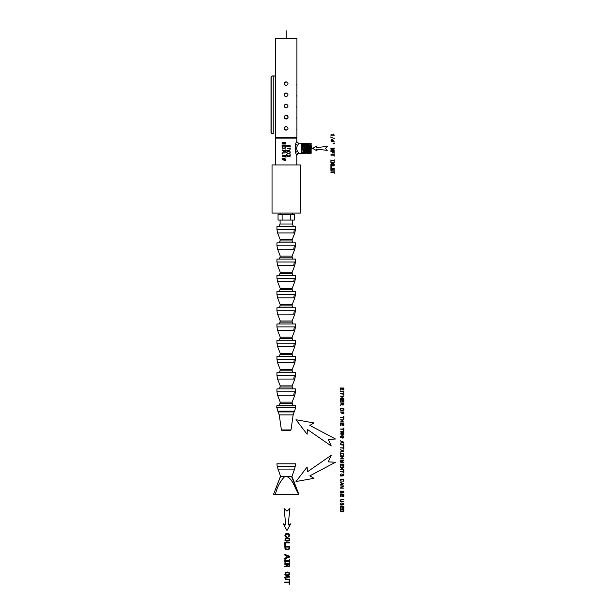 <?xml version="1.0" encoding="UTF-8"?>
<svg xmlns="http://www.w3.org/2000/svg" width="615" height="615" viewBox="0 0 615 615"><rect width="100%" height="100%" fill="white"/><g stroke="black" fill="none" stroke-linecap="round" stroke-linejoin="round"><path stroke-width="0.92" d="M272.038 164.943L300.351 164.943L300.351 213.074L272.038 213.074L272.038 164.943M330.908 134.823L330.908 135.254L334.237 135.254L333.599 134.055L333.261 134.823L330.908 134.823M330.47 137.03L334.306 138.513L330.47 137.03M330.908 140.897L331.731 141.796L332.108 141.327L334.137 141.327L332.146 139.451L331.731 139.451L331.731 140.897L330.908 140.897M333.591 140.897L332.108 139.851L332.108 140.897L333.591 140.897M334.329 142.995L333.038 143.326L334.329 142.995M334.329 143.687L333.038 144.01L334.329 143.687M330.908 148.146L330.908 148.546L333.614 148.546L330.908 149.806L330.908 150.321L334.214 150.321L334.214 149.922L331.508 149.922L334.214 148.669L334.214 148.146L330.908 148.146M330.908 151.09L330.908 151.528L332.308 151.528L332.815 153.15L334.153 152.666L334.214 151.09L330.908 151.09M333.776 152.405L333.807 151.528L332.707 151.528L332.815 152.605L333.776 152.405M330.908 154.742L330.908 155.18L333.814 155.18L334.214 156.179L334.214 153.742L333.814 154.742L330.908 154.742M331.308 160.477L330.908 159.862L330.908 161.522L331.308 160.915L333.814 160.915L334.214 161.522L334.214 159.862L333.814 160.477L331.308 160.477M330.908 162.475L330.908 162.867L333.614 162.867L330.908 164.136L330.908 164.643L334.214 164.643L334.214 164.243L331.508 164.243L334.214 162.99L334.214 162.475L330.908 162.475M330.908 165.458L330.908 167.58L331.308 167.58L331.308 165.896L334.214 165.896L334.214 165.458L330.908 165.458M330.908 168.287L330.908 170.386L331.308 170.386L331.308 168.725L332.431 168.725L332.431 170.201L332.823 168.725L333.814 168.725L333.814 170.347L334.214 170.347L334.214 168.287L330.908 168.287M330.908 171.931L330.908 172.369L333.814 172.369L334.214 173.369L334.214 170.932L333.814 171.931L330.908 171.931M286.682 536.303L285.391 535.596L285.821 534.389L288.181 534.143L289.204 534.743L288.304 536.91L289.819 535.819L289.757 534.458L288.435 533.505L285.383 533.882L284.845 535.88L286.682 536.987L286.682 536.303M287.32 537.61L285.383 538.11L284.876 540.193L286.206 541.146L288.873 540.992L289.757 540.193L289.757 538.686L287.32 537.61M288.181 538.379L285.821 538.609L285.437 539.909L286.459 540.508L288.812 540.278L289.204 538.978L288.181 538.379M284.845 542.292L284.845 545.482L285.445 545.482L285.445 542.953L289.796 542.953L289.796 542.292L284.845 542.292M289.796 548.034L289.796 546.389L284.845 546.389L284.999 548.811L286.259 549.749L288.835 549.618L289.796 548.034M289.096 548.526L289.204 547.05L285.437 547.05L285.898 548.895L288.181 549.118L289.096 548.526M284.845 554.469L284.845 555.122L286.298 555.645L286.298 557.62L284.845 558.143L284.845 558.812L289.803 556.998L289.803 556.275L284.845 554.469M289.088 556.637L286.905 555.875L286.905 557.398L289.088 556.637M285.445 560.603L285.445 559.696L284.845 559.696L284.845 562.179L285.445 562.179L285.445 561.264L289.196 561.264L289.196 562.179L289.796 562.179L289.796 559.696L289.196 559.696L289.196 560.603L285.445 560.603M284.845 563.64L284.845 564.301L286.936 564.301L286.813 565.792L284.845 566.2L284.845 566.953L287.267 566.138L288.981 566.699L289.703 565.938L289.796 563.64L284.845 563.64M289.15 565.546L289.188 564.301L287.543 564.301L287.705 565.846L288.766 566.046L289.15 565.546M287.32 571.996L285.383 572.496L284.876 574.579L286.206 575.525L288.873 575.371L289.757 574.579L289.757 573.065L287.32 571.996M288.181 572.757L285.821 572.995L285.437 574.295L286.459 574.894L288.812 574.656L289.204 573.357L288.181 572.757M286.728 576.416L284.837 577.362L285.199 579.407L289.796 579.83L289.796 579.169L285.652 578.907L285.391 577.654L286.075 577.131L289.796 577.078L289.796 576.416L286.728 576.416M284.845 582.098L284.845 582.751L289.196 582.751L289.196 584.25L289.796 584.25L289.796 580.591L289.196 580.591L289.196 582.098L284.845 582.098M312.597 148.376L317.071 150.883L316.241 149.161L327.249 150.329L325.489 148.376L327.249 146.424L316.241 147.592L317.071 145.87L312.597 148.376M286.982 530.507L290.741 523.796L288.158 525.033L289.911 508.528L286.982 511.173L284.045 508.528L285.798 525.033L283.223 523.796L286.982 530.507M289.296 151.252L288.389 151.29L289.611 151.182L289.642 150.667L288.189 150.552M289.642 150.667L287.174 150.652L287.174 151.182L288.266 151.29M289.45 150.383L286.498 150.921L286.882 150.498M290.165 151.182L287.336 151.459L286.498 150.921M298.536 143.81L297.468 145.471C296.438 147.408 296.438 149.345 297.468 151.282L299.044 153.581C297.683 153.712 296.945 154.45 296.814 155.81L295.515 152.535L295.515 144.218L296.392 141.857M296.814 155.81L296.814 164.943L275.574 164.943L275.574 138.152L276.143 137.583M284.991 142.411L282.077 142.411L285.791 142.18L282.869 143.403L285.791 143.641L282.077 143.641L284.991 142.411M282.516 146.378L282.077 146.378L282.077 144.986L285.791 144.986L285.791 146.332L285.352 146.332L285.352 145.232L284.215 145.232L284.215 146.262L283.776 146.262L283.776 145.232L282.516 145.232L282.516 146.378M282.077 147.746L283.646 148.307L282.077 149.153L284.038 148.453L285.791 149.107L284.384 148.315L285.791 147.538L284.007 148.169L282.077 147.746M283.761 150.56L282.077 150.314L285.791 150.314L285.791 151.567L285.352 151.567L285.352 150.56L284.199 150.56L284.199 151.436L283.761 151.436L283.761 150.56M282.516 153.965L282.077 153.965L282.077 152.804L285.791 152.804L282.516 153.05L282.516 153.965M282.262 155.534L282.239 156.456L282.262 155.534L282.954 155.218L285.329 155.364L285.606 156.464L283.93 156.887M285.606 156.464L285.852 156.002M285.329 155.364L283.884 155.111M282.077 158.708L285.337 159.162L282.077 159.846L285.791 160.354L282.593 159.723L285.791 159.316L282.593 158.578L285.791 157.97L282.077 158.708M288.681 146.639L288.789 145.878L288.681 146.639L286.944 146.662L286.498 146.17L286.944 146.662L286.498 146.17L287.528 145.578M289.788 145.978L288.789 145.878L289.788 145.978L289.788 146.716L290.219 146.716L290.219 145.793L288.312 145.617M287.574 145.817L286.867 146.17L287.774 146.562L288.62 146.17L288.258 145.832M289.873 149.161L288.865 148.807L290.226 149.161L290.226 147.961L289.788 147.961L289.788 148.868L287.428 148.523M288.865 148.807L287.582 148.546M287.851 153.35L286.559 152.589L288.496 153.304L290.272 152.674L288.865 153.45L290.272 154.242L288.52 153.589L286.559 154.288L287.851 153.35M287.851 156.002L286.559 155.249L288.496 155.964L290.272 155.334L288.865 156.11L290.272 156.894L288.52 156.241L286.559 156.948L288.135 156.095L286.559 155.541M282.815 155.549L283.876 155.364L282.431 156.002L283.93 156.633L285.245 156.333L285.076 155.557L283.876 155.364L285.429 156.002L284.722 156.556M282.431 156.002L283.93 156.633M283.907 159.577L282.593 159.723M296.922 137.583L275.466 137.583L275.466 76.06L272.491 76.06A1.338 1.338 0 0 0 271.154 77.398L271.154 132.386A1.338 1.338 0 0 0 272.491 133.724L273.237 133.724L273.237 75.914L275.466 76.06L275.466 38.707L296.922 38.707L296.922 137.583M299.044 153.581L301.427 153.581L301.427 143.172L299.044 143.172C297.683 143.041 296.945 142.303 296.814 140.943L296.814 138.152L275.574 138.152M301.927 151.736L302.242 153.043L301.927 151.736L301.819 153.535M301.988 152.643L301.727 153.05M303.118 153.074L302.326 143.203L303.095 153.074L303.887 153.504L304.156 153.035M302.242 153.043L302.319 153.55L302.242 153.043M302.588 143.656L303.28 152.889M303.879 143.249L304.679 143.733L305.186 153.012L304.402 153.489L304.133 153.035L303.879 143.249L304.317 152.858M304.402 143.264L304.925 153.466M304.656 143.733L305.355 152.835M305.178 153.004L305.963 153.435L306.239 152.974L305.455 143.31L305.986 153.404M305.693 143.764L306.393 152.804M306.216 152.974L307.008 153.404L307.277 152.943L306.493 143.341L307.023 153.373M308.061 153.343L307.523 143.364L306.916 143.964L307.439 152.774M308.476 152.751L308.038 143.38L307.954 143.987L308.038 143.38L307.777 143.825L307.531 143.372L308.046 153.373L307.523 153.389M308.561 153.358L309.36 152.874L308.569 143.395L309.107 153.304M308.815 143.864L309.514 152.72M308.038 143.38L309.875 143.895L310.045 152.704L310.629 153.281M309.86 143.895L310.56 152.689M310.644 153.289L311.167 153.273L310.644 143.464L311.167 153.273L311.075 144.071L311.428 148.592M310.644 143.464L309.868 143.887L310.375 152.843M303.633 143.695L304.148 153.05M290.272 152.966L289.319 153.304M286.498 146.17L286.775 145.755M286.19 126.444C283.799 127.682 283.799 128.919 286.19 130.157C288.589 128.919 288.589 127.682 286.19 126.444A1.86 1.86 0 0 0 284.338 128.297A1.86 1.86 0 0 0 286.19 130.157M286.19 115.297C283.799 116.535 283.799 117.772 286.19 119.01C288.589 117.772 288.589 116.535 286.19 115.297A1.86 1.86 0 0 0 284.338 117.15A1.86 1.86 0 0 0 286.19 119.01A1.86 1.86 0 0 0 288.051 117.15A1.86 1.86 0 0 0 286.19 115.297M286.19 104.15C283.799 105.388 283.799 106.626 286.19 107.863C288.589 106.626 288.589 105.388 286.19 104.15A1.86 1.86 0 0 0 284.338 106.011A1.86 1.86 0 0 0 286.19 107.863M286.19 93.003C283.799 94.241 283.799 95.479 286.19 96.716C288.589 95.479 288.589 94.241 286.19 93.003A1.86 1.86 0 0 0 284.338 94.864A1.86 1.86 0 0 0 286.19 96.716M286.19 81.857C283.799 83.094 283.799 84.332 286.19 85.57C288.589 84.332 288.589 83.094 286.19 81.857A1.86 1.86 0 0 0 284.338 83.717A1.86 1.86 0 0 0 286.19 85.57M275.489 130.026L275.466 126.444L275.612 128.896M275.489 85.439L275.466 81.857L275.612 84.317M275.489 118.879L275.466 115.297L275.612 117.749M275.489 96.586L275.466 93.003L275.612 95.463M275.489 107.733L275.466 104.15L275.612 106.603M296.899 130.026L296.776 128.896M296.899 85.439L296.776 84.317M296.899 118.879L296.776 117.749M296.899 96.586L296.776 95.463M296.899 107.733L296.776 106.603M273.237 133.87L272.491 133.87A1.484 1.484 0 0 1 271.007 132.386L271.007 77.398A1.484 1.484 -38.1 0 1 272.491 75.914L273.237 75.914M340.21 388.011L343.931 388.011L343.931 390.025L343.493 390.025L343.493 388.373L342.355 388.373L342.355 389.918L341.917 389.918L341.917 388.373L340.649 388.373L340.649 390.087L340.21 390.087L340.21 388.011M340.21 391.355L343.931 391.724L340.21 391.355M340.21 393.777L343.493 393.777L343.493 392.862L343.931 392.862L343.931 395.068L343.493 395.068L343.493 394.146L340.21 393.777M340.21 396.16L343.931 396.16L342.401 396.529L342.401 397.974L343.931 398.343L340.21 398.343L341.963 397.974L341.963 396.529L340.21 396.16M340.21 399.658L343.931 399.658L343.931 401.672L343.493 401.672L343.493 400.027L342.355 400.027L342.355 401.572L341.917 401.572L341.917 400.027L340.649 400.027L340.649 401.741L340.21 401.741L340.21 399.658M340.21 402.956L343.931 402.956L343.831 404.755L342.916 405.177L341.902 404.393L340.21 405.408L341.863 403.748L341.863 403.317L340.21 402.956M342.286 403.317L342.355 404.509L343.347 404.655L343.516 403.317L342.286 403.317M342.025 408.122L343.47 408.491L343.993 409.452L343.062 410.62L340.379 410.128L340.403 408.752L342.025 408.122M342.017 408.498L340.956 408.767L340.572 409.452L340.964 410.136L343.385 409.951L343.208 408.783L342.017 408.498M340.21 411.973L343.931 411.973L343.931 413.857L343.493 413.857L343.493 412.342L342.34 412.342L342.34 413.657L341.902 413.657L341.902 412.342L340.21 411.973M340.21 417.447L343.493 417.447L343.493 416.532L343.931 416.532L343.931 418.738L343.493 418.738L343.493 417.816L340.21 417.447M340.21 419.822L343.931 419.822L342.401 420.191L342.401 421.644L343.931 422.013L340.21 422.013L341.963 421.644L341.963 420.191L340.21 419.822M340.21 423.328L343.931 423.328L343.931 425.342L343.493 425.342L343.493 423.697L342.355 423.697L342.355 425.242L341.917 425.242L341.917 423.697L340.649 423.697L340.649 425.411L340.21 425.411L340.21 423.328M340.21 429.032L343.493 429.032L343.493 428.109L343.931 428.109L343.931 430.323L343.493 430.323L343.493 429.401L340.21 429.032M340.21 431.884L343.931 431.146L340.733 432.068L343.931 432.722L343.931 433.168L340.733 433.783L343.931 434.728L340.21 433.967L343.478 432.937L340.21 431.884M342.025 435.658L343.47 436.027L343.993 436.988L343.062 438.157L340.379 437.665L340.403 436.281L342.025 435.658M342.017 436.035L340.956 436.304L340.572 436.988L340.964 437.672L343.385 437.488L343.208 436.319L342.017 436.035M340.21 440.747L343.931 442.216L340.21 443.354L341.34 442.608L341.34 441.447L340.21 440.747M341.74 441.555L341.74 442.5L343.539 442.008L341.74 441.555M340.21 444.768L343.493 444.768L343.493 443.853L343.931 443.853L343.931 446.06L343.493 446.06L343.493 445.137L340.21 444.768M340.21 447.843L343.493 447.843L343.493 446.928L343.931 446.928L343.931 449.135L343.493 449.135L343.493 448.212L340.21 447.843M340.21 449.611L343.931 451.079L340.21 452.217L341.34 451.479L341.34 450.311L340.21 449.611M341.74 450.418L341.74 451.364L343.539 450.872L341.74 450.418M341.517 455.2L340.464 455.154L340.395 453.678L342.101 453.109L343.77 453.747L343.708 455.123L342.909 455.523L343.37 453.878L342.101 453.486L340.748 453.908L340.81 454.908L341.517 455.2M340.21 456.73L343.931 456.73L342.401 457.099L342.401 458.552L343.931 458.921L340.21 458.921L341.963 458.552L341.963 457.099L340.21 456.73M340.21 460.22L343.931 460.22L343.931 460.773L340.748 461.565L343.931 462.38L343.931 462.88L340.21 462.88L343.324 462.518L340.21 461.381L343.378 460.574L340.21 460.22M340.21 464.171L343.931 464.171L343.931 466.193L343.493 466.193L343.493 464.54L342.355 464.54L342.355 466.085L341.917 466.085L341.917 464.54L340.649 464.54L340.649 466.255L340.21 466.255L340.21 464.171M340.21 467.454L343.931 467.454L341.01 469.299L343.931 469.652L340.21 469.652L343.132 467.807L340.21 467.454M340.21 471.674L343.493 471.674L343.493 470.759L343.931 470.759L343.931 472.966L343.493 472.966L343.493 472.043L340.21 471.674M341.41 473.919L340.702 474.657L340.902 475.702L341.525 475.702L342.97 474.027L343.862 474.496L343.854 475.549L342.886 476.048L343.562 475.018L343.001 474.38L341.786 476.018L340.702 476.01L340.295 474.473L341.41 473.919M341.517 481.099L340.464 481.053L340.395 479.585L342.101 479.008L343.77 479.646L343.708 481.022L342.909 481.422L343.37 479.777L342.101 479.385L340.748 479.815L340.81 480.807L341.517 481.099M340.21 482.314L343.931 483.782L340.21 484.92L341.34 484.174L341.34 483.013L340.21 482.314M341.74 483.121L341.74 484.066L343.539 483.575L341.74 483.121M340.21 485.912L343.931 485.912L341.01 487.757L343.931 488.11L340.21 488.11L343.132 486.265L340.21 485.912M340.21 491.185L343.931 491.185L343.816 492.746L340.802 493.207L340.21 491.185M342.371 491.554L342.409 492.507L343.247 492.723L343.493 491.554L342.371 491.554M340.649 491.554L340.772 492.715L341.648 492.83L341.932 491.554L340.649 491.554M340.21 494.498L343.931 494.498L343.931 496.513L343.493 496.513L343.493 494.867L342.355 494.867L342.355 496.413L341.917 496.413L341.917 494.867L340.649 494.867L340.649 496.582L340.21 496.582L340.21 494.498M343.931 501.394L340.894 501.671L340.149 500.671L340.848 499.68L343.931 499.572L341.071 500.003L340.595 500.641L340.841 501.217L343.931 501.394M341.41 502.947L340.702 503.693L340.902 504.731L341.525 504.731L342.97 503.055L343.862 503.524L343.854 504.577L342.886 505.084L343.562 504.046L343.001 503.408L341.786 505.053L340.702 505.038L340.295 503.501L341.41 502.947M340.21 506.376L343.931 506.376L343.931 508.39L343.493 508.39L343.493 506.745L342.355 506.745L342.355 508.282L341.917 508.282L341.917 506.745L340.649 506.745L340.649 508.451L340.21 508.451L340.21 506.376M340.21 509.658L343.931 509.658L343.877 511.111L342.97 511.849L340.802 511.695L340.21 509.658M340.649 510.027L340.718 511.05L341.379 511.511L343.416 511.088L343.493 510.027L340.649 510.027M289.688 430.577L282.7 430.577M282.116 214.558L282.116 220.062L278.042 220.062L278.042 214.558L294.347 214.558L294.347 220.062L290.272 220.062L290.272 214.558M282.116 220.062L290.272 220.062M292.286 220.062L292.286 224.006L280.094 224.006L278.764 226.604M295.438 226.604L276.942 226.604L276.942 229.556L295.438 229.556L295.438 226.604M294.308 229.556L293.747 232.97L294.8 232.97L292.14 239.819L280.248 239.819L279.502 242.833M292.14 239.819L292.14 240.949L280.248 240.949M295.438 242.833L276.942 242.833L276.942 245.785L295.438 245.785L295.438 242.833M276.942 245.785L277.588 249.206L294.8 249.206L292.14 256.048L280.248 256.048L279.502 259.069M292.14 256.048L292.14 257.178L280.248 257.178M295.438 259.069L276.942 259.069L276.942 262.013L295.438 262.013L295.438 259.069M276.942 262.013L277.588 265.434L294.8 265.434L292.14 272.276L280.248 272.276L279.502 275.297M292.14 272.276L292.14 273.414L280.248 273.414M295.438 275.297L276.942 275.297L276.942 278.249L295.438 278.249L295.438 275.297M276.942 278.249L277.588 281.67L294.8 281.67L292.14 288.512L280.248 288.512L279.502 291.533M292.14 288.512L292.14 289.642L280.248 289.642M295.438 291.533L276.942 291.533L276.942 294.477L295.438 294.477L295.438 291.533M276.942 294.477L277.588 297.898L294.8 297.898L292.14 304.74L280.248 304.74L279.502 307.761M292.14 304.74L292.14 305.878L280.248 305.878M295.438 307.761L276.942 307.761L276.942 310.713L295.438 310.713L295.438 307.761M276.942 310.713L277.588 314.127L294.8 314.127L292.14 320.976L280.248 320.976L279.502 323.99M292.14 320.976L292.14 322.106L280.248 322.106M295.438 323.99L276.942 323.99L276.942 326.942L295.438 326.942L295.438 323.99M276.942 326.942L277.588 330.363L294.8 330.363L292.14 337.204L280.248 337.204L279.502 340.226M292.14 337.204L292.14 338.335L280.248 338.335M295.438 340.226L276.942 340.226L276.942 343.17L295.438 343.17L295.438 340.226M276.942 343.17L277.588 346.591L294.8 346.591L292.14 353.433L280.248 353.433L279.502 356.454M292.14 353.433L292.14 354.571L280.248 354.571M295.438 356.454L276.942 356.454L276.942 359.406L295.438 359.406L295.438 356.454M276.942 359.406L277.588 362.827L294.8 362.827L292.14 369.669L280.248 369.669L279.502 372.69M292.14 369.669L292.14 370.799L280.248 370.799M295.438 372.69L276.942 372.69L276.942 375.634L295.438 375.634L295.438 372.69M276.942 375.634L277.588 379.055L294.8 379.055L292.14 385.897L280.248 385.897L279.502 388.918M292.14 385.897L292.14 387.035L280.248 387.035M295.438 388.918L276.942 388.918L276.942 391.87L295.438 391.87L295.438 388.918M276.942 391.87L277.588 395.284L294.8 395.284L292.14 402.133L280.248 402.133L279.502 405.147M292.14 402.133L292.14 403.263L280.248 403.263M293.824 405.147L278.564 405.147M295.984 419.73L307.123 434.236L307.377 429.424L331.224 445.967L328.287 439.402L335.467 439.002L309.822 425.403L313.981 422.966L295.984 419.73M295.984 481.545L313.981 478.301L309.822 475.864L335.467 462.265L328.287 461.865L331.224 455.3L307.377 471.851L307.123 467.031L295.984 481.545M280.432 476.433L273.56 494.268L280.555 476.433L277.211 466.562L295.169 466.562L295.484 463.802L276.904 463.802L277.211 466.562M277.796 469.084L294.585 469.084L291.956 476.433L286.152 476.433L284.307 476.994C280.002 481.653 277.034 487.411 275.412 494.268L273.56 494.268L277.403 484.305M286.152 476.433L280.555 476.433M286.236 476.433C292.371 477.87 294.931 488.402 298.644 494.268L275.412 494.268M291.533 476.433L298.644 494.268M291.956 476.433L297.829 491.677M286.19 30.75L286.19 38.707M297.468 145.471L295.515 144.218M297.468 151.282L295.515 152.535M298.536 152.943L296.392 154.895M301.811 153.558L302.073 153.104L301.427 153.581M276.758 407.376L276.758 405.892L295.631 405.892L295.631 407.376L276.758 407.376L278.218 411.935L294.162 411.935L294.616 411.166L277.772 411.166M279.241 414.879L281.386 429.939L291.003 429.939L293.147 414.879L279.241 414.879L278.218 411.935M293.747 232.97L277.588 232.97L276.942 229.556M293.747 249.206L294.308 245.785M293.747 265.434L294.308 262.013M293.747 281.67L294.308 278.249M293.747 297.898L294.308 294.477M293.747 314.127L294.308 310.713M293.747 330.363L294.308 326.942M293.747 346.591L294.308 343.17M293.747 362.827L294.308 359.406M293.747 379.055L294.308 375.634M293.747 395.284L294.308 391.87M284.376 476.433L284.307 476.994M296.814 138.152L296.246 137.583M302.841 153.535L302.057 153.104M302.572 143.664L302.826 143.226M305.447 143.303L304.917 143.287M306.485 143.333L305.963 143.318M306.739 143.795L306.993 143.357M310.898 143.925L311.152 143.487M309.599 153.32L310.129 153.304M309.337 152.874L309.591 153.312M308.3 152.912L308.553 153.35M307.254 152.943L307.508 153.381M302.841 143.218L303.364 143.233M302.326 143.203L301.427 143.172M295.631 407.376L294.616 411.166M293.147 414.879L294.162 411.935M291.003 429.939L290.265 430.577M280.094 214.558L280.14 213.074M280.094 220.062L280.094 224.006M292.286 224.006L293.616 226.604M294.8 232.97L295.438 229.556M277.588 232.97L280.248 239.819M292.286 214.558L292.24 213.074M292.14 240.949L292.878 242.833M294.8 249.206L295.438 245.785M277.588 249.206L280.248 256.048M292.14 257.178L292.878 259.069M294.8 265.434L295.438 262.013M277.588 265.434L280.248 272.276M292.14 273.414L292.878 275.297M294.8 281.67L295.438 278.249M277.588 281.67L280.248 288.512M292.14 289.642L292.878 291.533M294.8 297.898L295.438 294.477M277.588 297.898L280.248 304.74M292.14 305.878L292.878 307.761M294.8 314.127L295.438 310.713M277.588 314.127L280.248 320.976M292.14 322.106L292.878 323.99M294.8 330.363L295.438 326.942M277.588 330.363L280.248 337.204M292.14 338.335L292.878 340.226M294.8 346.591L295.438 343.17M277.588 346.591L280.248 353.433M292.14 354.571L292.878 356.454M294.8 362.827L295.438 359.406M277.588 362.827L280.248 369.669M292.14 370.799L292.878 372.69M294.8 379.055L295.438 375.634M277.588 379.055L280.248 385.897M292.14 387.035L292.878 388.918M294.8 395.284L295.438 391.87M277.588 395.284L280.248 402.133M292.14 403.263L292.878 405.147M281.386 429.939L282.124 430.577M295.631 405.892L294.885 405.147M276.758 405.892L277.503 405.147M298.829 494.268L296.345 487.826L298.829 494.268M294.585 469.084L295.169 466.562"/></g></svg>
